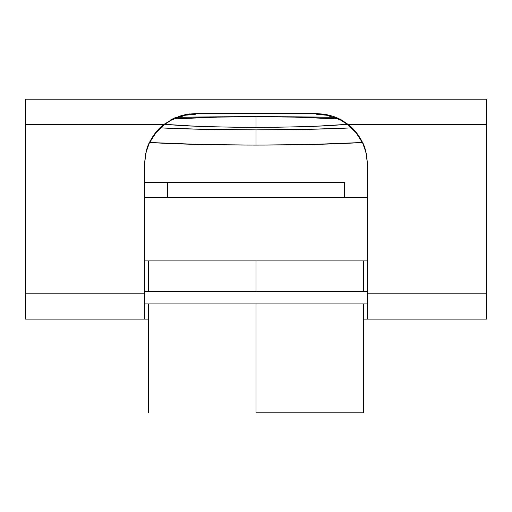<?xml version="1.0" encoding="UTF-8"?>
<svg xmlns="http://www.w3.org/2000/svg" width="512" height="512" viewBox="0 0 512 512"><rect width="100%" height="100%" fill="white"/><g stroke="black" fill="none" stroke-linecap="round" stroke-linejoin="round"><path stroke-width="0.77" d="M173.619 118.944L217.242 117.12L256 116.717L256 127.36L217.242 126.95L184.39 125.798L164.634 124.333L199.738 126.464L236.243 127.258L275.757 127.258L312.262 126.464L347.366 124.333L327.61 125.798L294.758 126.95L256 127.36L256 116.717L294.758 117.12L338.381 118.944M177.568 117.325A177.229 6.182 0 0 1 256 116.685L177.568 117.325M193.658 114.4L195.232 114.4L195.232 113.594L316.768 113.594L333.485 116.39L341.21 119.814L348.288 124.525C353.862 128.787 358.56 134.669 362.374 142.163C365.114 146.707 366.79 154.042 367.405 164.173L367.405 319.117L486.4 319.117L486.4 293.798L367.405 293.798L367.405 164.173L366.131 152.883L362.374 142.163L356.326 132.55L348.288 124.525L486.4 124.525L486.4 293.798L367.405 293.798L367.405 319.117L363.603 319.117M148.397 319.117L144.595 319.117L144.595 293.798L25.6 293.798L25.6 124.525L163.712 124.525L155.674 132.55L149.626 142.163L145.869 152.883L144.595 164.173L144.595 293.798L25.6 293.798L25.6 319.117L144.595 319.117L144.595 164.173C145.21 154.042 146.886 146.707 149.626 142.163C153.44 134.669 158.138 128.787 163.712 124.525L174.63 117.92L189.408 113.92M344.614 182.394L344.614 197.587L344.614 182.394L167.386 182.394L167.386 197.587L167.386 182.394L144.595 182.394M178.541 116.384L186.72 114.304L195.232 113.594L316.768 113.594L316.768 114.4L318.342 114.4M334.432 117.325L256 116.685A177.229 6.182 0 0 1 334.432 117.325M145.798 153.734L146.093 152.474M149.811 142.304L156.077 132.576L164.384 124.525L172.102 119.674L185.562 115.187L195.027 114.4L185.562 115.187L172.102 119.674L164.384 124.525C158.624 128.781 153.766 134.707 149.811 142.304C146.976 146.918 145.235 154.381 144.595 164.704M347.616 124.525L355.923 132.576L362.189 142.304C358.234 134.707 353.376 128.781 347.616 124.525L339.898 119.674L347.616 124.525M365.907 152.474L366.202 153.734M367.405 164.704L367.405 164.704C366.765 154.381 365.024 146.918 362.189 142.304M367.405 319.117L486.4 319.117L486.4 99.206L25.6 99.206L25.6 319.117L144.595 319.117M163.834 124.422L25.6 124.525L25.6 99.219M348.288 124.525L486.4 124.525L486.4 99.219M326.438 115.187L339.898 119.674L326.438 115.187L316.973 114.4L326.438 115.187M351.546 127.878L309.293 129.306L256 129.862L202.707 129.306L160.454 127.878A139.251 7.29 180 0 0 256 129.862L256 145.088L309.293 144.538L362.285 142.509A139.251 7.29 0 0 1 256 145.088L256 129.862A139.251 7.29 180 0 0 351.546 127.878M149.715 142.509L202.707 144.538L256 145.088A139.251 7.29 0 0 1 149.715 142.509M195.232 113.594L195.232 114.4M170.784 119.821L174.816 117.837M337.427 117.946L341.21 119.814M316.768 114.4L316.768 113.594L325.254 114.298L333.485 116.39M367.405 303.923L144.595 303.923L367.405 303.923M367.405 291.264L144.595 291.264L367.405 291.264M256 412.794L256 303.923L256 412.794L363.603 412.794L256 412.794M256 291.264L256 260.883L256 291.264M367.405 260.883L144.595 260.883L367.405 260.883M367.405 197.587L144.595 197.587L367.405 197.587M148.397 260.883L148.397 291.264M148.397 303.923L148.397 412.794M363.603 260.883L363.603 291.264M363.603 303.923L363.603 412.794"/></g></svg>
